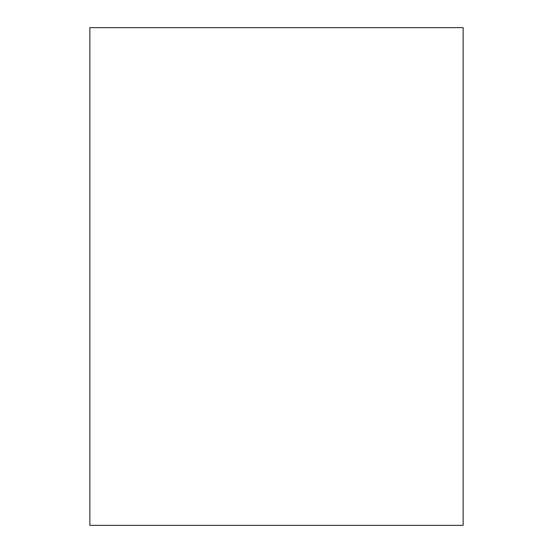 <?xml version="1.0" encoding="UTF-8"?>
<svg xmlns="http://www.w3.org/2000/svg" width="553" height="553" viewBox="0 0 553 553"><rect width="100%" height="100%" fill="white"/><g stroke="black" fill="none" stroke-linecap="round" stroke-linejoin="round"><path stroke-width="0.83" d="M463.138 525.35L463.138 27.65L89.862 27.65L89.862 525.35L463.138 525.35"/></g></svg>
